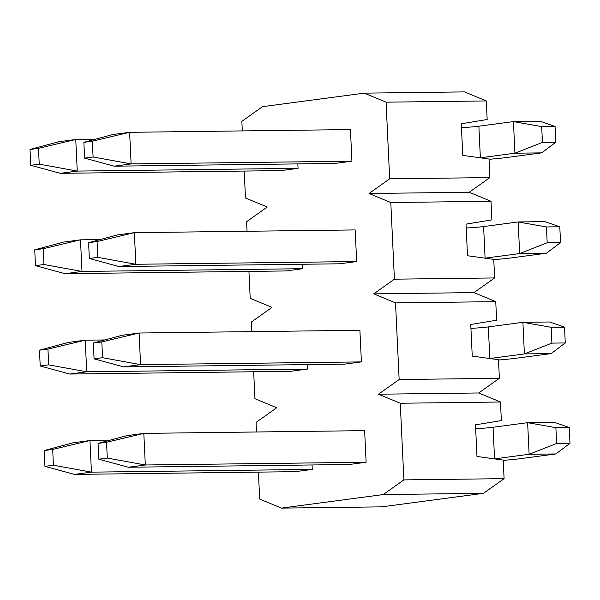 <?xml version="1.0" encoding="UTF-8"?>
<svg xmlns="http://www.w3.org/2000/svg" width="600" height="600" viewBox="0 0 600 600"><rect width="100%" height="100%" fill="white"/><g stroke="black" fill="none" stroke-linecap="round" stroke-linejoin="round"><path stroke-width="0.9" d="M486.285 100.935L386.062 102.172L364.298 93.142L464.52 91.898L486.285 100.935L487.162 119.505L461.287 123.78L462.78 155.385L489.022 159.015L489.9 177.585L469.252 192.255L491.018 201.292L491.895 219.862L466.02 224.138L467.513 255.743L493.755 259.373L494.632 277.942L473.985 292.612L495.75 301.65L496.627 320.22L470.752 324.487L472.245 356.1L498.487 359.73L499.365 378.3L478.717 392.97L500.482 402L501.36 420.57L475.485 424.845L476.978 456.457L503.22 460.08L504.097 478.65L483.45 493.327L381.66 506.857L281.438 508.103L259.673 499.065L258.405 472.125M297.855 163.898L298.065 168.345L281.1 170.602L60.285 173.333L30.742 165.285L39.225 164.153L38.483 148.35L30 149.483L30.742 165.285M302.587 264.255L302.798 268.702L285.832 270.952L65.017 273.69L35.475 265.642L43.957 264.51L43.215 248.708L34.733 249.833L35.475 265.642M307.32 364.612L307.53 369.053L290.565 371.31L69.75 374.048L40.207 365.993L48.69 364.868L47.947 349.065L39.465 350.19L40.207 365.993M312.053 464.97L312.263 469.41L295.298 471.668L74.483 474.405L44.94 466.35L53.422 465.225L52.68 449.423L44.197 450.548L44.94 466.35M489.9 177.585L389.678 178.822L386.062 102.172M83.865 142.32L112.657 134.565L129.623 132.308L350.438 129.578L351.93 161.183L334.965 163.44L114.15 166.178L131.115 163.92L93.09 156.998L92.347 141.188L83.865 142.32L84.608 158.123L93.09 156.998M494.632 277.942L394.41 279.18L390.795 202.53L491.018 201.292M88.597 242.678L117.39 234.923L134.355 232.665L355.17 229.928L356.663 261.54L339.697 263.798L118.882 266.528L135.847 264.278L97.823 257.347L97.08 241.545L88.597 242.678L89.34 258.48L97.823 257.347M499.365 378.3L399.143 379.538L395.528 302.888L495.75 301.65M93.33 343.028L122.123 335.28L139.087 333.022L359.903 330.285L361.395 361.897L344.43 364.147L123.615 366.885L140.58 364.635L102.555 357.705L101.812 341.903L93.33 343.028L94.073 358.837L102.555 357.705M504.097 478.65L403.875 479.895L400.26 403.245L500.482 402M98.062 443.385L126.855 435.638L143.82 433.38L364.635 430.643L366.127 462.255L349.163 464.505L128.347 467.243L145.312 464.985L107.288 458.062L106.545 442.26L98.062 443.385L98.805 459.195L107.288 458.062M364.298 93.142L262.507 106.672L241.86 121.35L242.31 130.913M247.042 231.27L246.593 221.7L267.24 207.03L245.475 198L244.208 171.053M251.775 331.627L251.325 322.058L271.972 307.388L250.208 298.35L248.94 271.41M256.507 431.985L256.058 422.415L276.705 407.745L254.94 398.707L253.673 371.767M483.45 493.327L383.228 494.565L281.438 508.103M383.228 494.565L403.875 479.895M400.26 403.245L378.495 394.207L399.143 379.538M395.528 302.888L373.763 293.858L394.41 279.18M390.795 202.53L369.03 193.5L389.678 178.822M478.717 392.97L378.495 394.207M473.985 292.612L373.763 293.858M469.252 192.255L369.03 193.5M503.235 460.38A59.422 3.232 177.3 0 0 521.28 458.543L555.847 453.945L529.125 454.275L494.558 458.873A27.727 1.507 -2.7 0 1 494.505 458.88M570 443.303L569.257 427.5L555.893 427.665L556.635 443.467L570 443.303L555.847 453.945M556.635 443.467L529.125 454.275L527.632 422.67L493.065 427.26A27.727 1.507 -2.7 0 1 475.673 428.745M106.545 442.26L143.82 433.38L145.312 464.985L366.127 462.255M555.893 427.665L527.632 422.67L554.355 422.332L569.257 427.5M98.805 459.195L128.347 467.243M44.197 450.548L72.99 442.793L89.955 440.543L109.538 440.295M52.68 449.423L89.955 440.543L91.448 472.147L312.263 469.41M53.422 465.225L91.448 472.147L74.483 474.405M39.465 350.19L68.258 342.442L85.222 340.185L104.805 339.945M47.947 349.065L85.222 340.185L86.715 371.79L307.53 369.053M48.69 364.868L86.715 371.79L69.75 374.048M498.502 360.022A59.422 3.232 177.3 0 0 516.548 358.185L551.115 353.587L524.393 353.918L489.825 358.515A27.727 1.507 -2.7 0 1 489.772 358.522M565.268 342.945L564.525 327.142L551.16 327.308L551.903 343.118L565.268 342.945L551.115 353.587M551.903 343.118L524.393 353.918L522.9 322.312L488.332 326.903A27.727 1.507 -2.7 0 1 470.94 328.388M101.812 341.903L139.087 333.022L140.58 364.635L361.395 361.897M551.16 327.308L522.9 322.312L549.623 321.983L564.525 327.142M94.073 358.837L123.615 366.885M34.733 249.833L63.525 242.085L80.49 239.827L100.073 239.587M43.215 248.708L80.49 239.827L81.983 271.44L302.798 268.702M43.957 264.51L81.983 271.44L65.017 273.69M30 149.483L58.793 141.727L75.758 139.47L95.34 139.23M38.483 148.35L75.758 139.47L77.25 171.083L298.065 168.345M39.225 164.153L77.25 171.083L60.285 173.333M493.77 259.665A59.422 3.232 177.3 0 0 511.815 257.827L546.382 253.23L519.66 253.56L485.092 258.157A27.727 1.507 -2.7 0 1 485.04 258.165M560.535 242.595L559.793 226.785L546.428 226.958L547.17 242.76L560.535 242.595L546.382 253.23M547.17 242.76L519.66 253.56L518.168 221.955L483.6 226.553A27.727 1.507 -2.7 0 1 466.207 228.03M97.08 241.545L134.355 232.665L135.847 264.278L356.663 261.54M546.428 226.958L518.168 221.955L544.89 221.625L559.793 226.785M89.34 258.48L118.882 266.528M489.037 159.308A59.422 3.232 177.3 0 0 507.082 157.47L541.65 152.873L514.928 153.203L480.36 157.8A27.727 1.507 -2.7 0 1 480.308 157.808M555.803 142.238L555.06 126.435L541.695 126.6L542.438 142.403L555.803 142.238L541.65 152.873M542.438 142.403L514.928 153.203L513.435 121.597L478.868 126.195A27.727 1.507 -2.7 0 1 461.475 127.672M92.347 141.188L129.623 132.308L131.115 163.92L351.93 161.183M541.695 126.6L513.435 121.597L540.158 121.267L555.06 126.435M84.608 158.123L114.15 166.178M494.558 458.873L493.065 427.26M489.825 358.515L488.332 326.903M485.092 258.157L483.6 226.553M480.36 157.8L478.868 126.195"/></g></svg>
